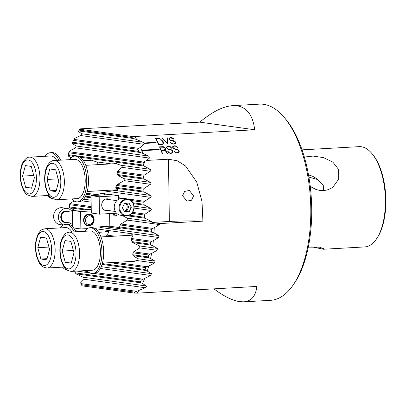 <?xml version="1.0" encoding="UTF-8"?>
<svg xmlns="http://www.w3.org/2000/svg" width="406" height="406" viewBox="0 0 406 406"><rect width="100%" height="100%" fill="white"/><g stroke="black" fill="none" stroke-linecap="round" stroke-linejoin="round"><path stroke-width="0.61" d="M46.781 259.83L40.894 259.013L37.799 247.701L40.59 237.2L46.477 238.017L49.573 249.335L46.781 259.83M71.958 232.004A19.65 9.105 -93.2 0 0 65.767 227.593L44.904 228.766A19.65 9.105 86.8 0 1 53.79 239.692A19.65 9.105 86.8 0 1 47.106 268.006C39.768 267.052 39.047 262.479 36.728 256.612C35.18 250.629 35.043 244.752 36.307 238.982L38.042 234.115L40.351 230.897C40.539 230.227 42.057 229.517 44.904 228.766M47.091 258.668L40.894 259.013M48.953 247.071L37.799 247.701M60.301 227.903A22.924 10.622 86.8 0 1 65.579 224.325A22.924 10.622 86.8 0 1 66.548 224.366A22.924 10.622 86.8 0 1 74.09 231.882M65.579 224.325L67.32 224.229A22.924 10.622 86.8 0 1 68.284 224.269A22.924 10.622 86.8 0 1 75.831 231.785M67.117 270.051A22.924 10.622 86.8 0 1 62.509 267.138M84.123 189.881A19.65 9.105 -93.2 0 0 83.626 169.51A19.65 9.105 -93.2 0 0 74.963 159.37L54.099 160.543A19.65 9.105 86.8 0 1 62.763 170.682A19.65 9.105 86.8 0 1 63.26 191.053A19.65 9.105 86.8 0 1 56.302 199.782L77.165 198.61A19.65 9.105 -93.2 0 0 84.123 189.881M55.673 169.794L58.768 181.112L55.977 191.607L50.09 190.79L46.994 179.477L49.786 168.977L55.673 169.794M56.287 190.444L50.09 190.79M58.149 178.848L46.994 179.477M69.497 159.68A22.924 10.622 86.8 0 1 74.78 156.102A22.924 10.622 86.8 0 1 75.744 156.143A22.924 10.622 86.8 0 1 86.717 179.437A22.924 10.622 86.8 0 1 77.348 201.878A22.924 10.622 86.8 0 1 76.384 201.838A22.924 10.622 86.8 0 1 71.705 198.915M74.78 156.102L76.516 156.005A22.924 10.622 86.8 0 1 77.485 156.046A22.924 10.622 86.8 0 1 88.452 179.335A22.924 10.622 86.8 0 1 79.089 201.782L77.348 201.878M115.837 215.916A5.339 2.472 86.8 0 1 114.812 215.226A5.339 2.472 86.8 0 1 113.842 213.348M56.749 160.395A19.65 9.105 -93.2 0 0 50.557 155.985L29.694 157.158A19.65 9.105 86.8 0 1 38.357 167.297A19.65 9.105 86.8 0 1 38.859 187.668A19.65 9.105 86.8 0 1 31.896 196.397L49.019 195.433M31.267 166.409L34.363 177.721L31.572 188.222L25.685 187.405L22.589 176.092L25.38 165.592L31.267 166.409M31.881 187.059L25.685 187.405M33.744 175.463L22.589 176.092M71.512 271.391L92.375 270.218A19.65 9.105 -93.2 0 0 99.059 241.905A19.65 9.105 -93.2 0 0 90.168 230.978L69.304 232.151A19.65 9.105 86.8 0 1 78.196 243.077A19.65 9.105 86.8 0 1 71.512 271.391C64.173 270.437 63.448 265.864 61.128 259.997C59.586 254.014 59.443 248.142 60.712 242.367L62.448 237.5L64.757 234.282C64.945 233.612 66.457 232.902 69.304 232.151M71.187 263.22L65.3 262.403L62.204 251.086L64.996 240.585L70.883 241.403L73.973 252.72L71.187 263.22M71.497 262.053L65.3 262.403M73.359 250.456L62.204 251.086M63.437 224.934A8.516 7.516 -82.1 0 1 58.439 217.261A8.516 7.516 -82.1 0 1 67.142 208.405L62.316 207.735A8.516 7.516 97.9 0 0 53.607 216.591A8.516 7.516 97.9 0 0 59.971 224.604L63.214 225.056M85.499 220.301A4.364 3.852 97.9 0 0 89.421 224.437A4.364 3.852 97.9 0 0 93.228 219.869A4.364 3.852 97.9 0 0 89.3 215.733A4.364 3.852 97.9 0 0 85.499 220.301M93.684 219.742A5.461 4.816 -82.1 0 1 88.102 225.421A5.461 4.816 -82.1 0 1 84.022 220.285A5.461 4.816 -82.1 0 1 89.604 214.607A5.461 4.816 -82.1 0 1 93.684 219.742M70.938 223.041A8.516 7.516 -82.1 0 1 69.101 224.447M67.142 208.405A8.516 7.516 -82.1 0 1 72.435 212.226M133.909 207.156A7.968 7.034 97.9 0 0 126.748 199.61A7.968 7.034 97.9 0 0 119.806 207.948A7.968 7.034 97.9 0 0 126.971 215.495A7.968 7.034 97.9 0 0 133.909 207.156M119.07 207.943A8.516 7.516 -82.1 0 1 127.773 199.082A8.516 7.516 -82.1 0 1 134.137 207.096A8.516 7.516 -82.1 0 1 125.434 215.951A8.516 7.516 -82.1 0 1 119.07 207.943M124.261 211.242A4.364 3.852 97.9 0 0 127.164 206.842A4.364 3.852 97.9 0 0 125.342 203.284M126.748 203.203L128.778 206.948L126.606 211.43L124.429 211.551A4.364 3.852 97.9 0 0 127.692 209.186A4.364 3.852 97.9 0 0 128.179 206.984A4.364 3.852 97.9 0 0 127.631 204.837A4.364 3.852 97.9 0 0 126.053 203.244M127.773 199.082L122.947 198.412A8.516 7.516 97.9 0 0 114.238 207.273A8.516 7.516 97.9 0 0 120.602 215.281L125.434 215.951M129.149 211.78L131.321 207.304L129.027 203.076L124.566 203.325L122.399 207.806L124.688 212.028L129.149 211.78L126.606 211.43M128.778 206.948L131.321 207.304M45.096 156.295A22.924 10.622 86.8 0 1 50.374 152.717A22.924 10.622 86.8 0 1 51.339 152.757A22.924 10.622 86.8 0 1 58.88 160.274M50.374 152.717L52.11 152.62A22.924 10.622 86.8 0 1 53.079 152.661A22.924 10.622 86.8 0 1 60.621 160.177M51.907 198.443A22.924 10.622 86.8 0 1 47.299 195.53M84.707 231.288A22.924 10.622 86.8 0 1 89.985 227.71A22.924 10.622 86.8 0 1 90.954 227.751A22.924 10.622 86.8 0 1 101.921 251.045A22.924 10.622 86.8 0 1 92.558 273.487A22.924 10.622 86.8 0 1 91.589 273.446A22.924 10.622 86.8 0 1 86.909 270.528M89.985 227.71L91.726 227.614A22.924 10.622 86.8 0 1 92.69 227.654A22.924 10.622 86.8 0 1 103.662 250.944A22.924 10.622 86.8 0 1 94.293 273.39L92.558 273.487M88.772 214.074A5.958 5.263 -82.1 0 1 94.126 219.717A5.958 5.263 -82.1 0 1 88.934 225.954A5.958 5.263 -82.1 0 1 83.58 220.311A5.958 5.263 -82.1 0 1 88.772 214.074M109.965 199.701A6.004 5.298 97.9 0 0 107.854 198.854A6.004 5.298 97.9 0 0 106.945 198.818A6.004 5.298 97.9 0 0 101.728 204.588A6.004 5.298 97.9 0 0 106.205 210.75A6.004 5.298 97.9 0 0 107.113 210.785A6.004 5.298 97.9 0 0 108.468 210.511M105.601 210.623A6.004 5.298 97.9 0 0 105.895 210.618A6.004 5.298 97.9 0 0 107.245 210.344M108.747 199.529A6.004 5.298 97.9 0 0 107.24 198.813M112.863 213.404A5.461 2.527 -93.2 0 0 115.005 216.104A5.461 2.527 -93.2 0 0 115.238 216.109A5.461 2.527 -93.2 0 0 117.156 213.739M94.425 228.192L100.175 227.873L100.16 226.781L109.818 226.243L119.435 227.573M118.501 195.667L110.366 194.535L91.051 195.621L91.294 213.028L99.429 214.16L99.186 196.748L118.501 195.667L118.552 199.295M91.051 195.621L99.186 196.748M99.429 214.16L116.578 213.196M91.264 210.953L80.616 211.546L72.481 210.42L72.71 226.903M80.616 211.546L80.86 228.959L73.577 227.944M91.243 209.364L72.481 210.42M105.408 193.85A13.535 6.273 -93.2 0 0 104.266 194.88M109.645 213.586L109.818 226.243M87.371 228.593L80.86 228.959M153.996 232.932L152.387 232.293L151.646 231.329A96.45 44.685 -93.2 0 0 151.742 229.344L152.58 228.4L154.25 227.791A98.247 45.518 86.8 0 1 153.996 232.932L158.853 235.587L158.695 237.49L153.351 240.697L151.631 241.296L150.722 242.235L131.133 239.52L131.128 238.454C133.219 236.185 133.559 234.932 132.148 234.693L128.225 235.404M129.879 261.55L131.341 262.017L136.761 260.51C137.913 259.972 138.314 259.383 137.964 258.749L133.051 255.673L132.737 254.765A13.647 6.323 86.8 0 0 133.021 252.811L133.625 251.832L139.786 247.899L139.613 245.945L132.762 242.6L131.945 241.626A13.647 6.323 86.8 0 0 131.133 239.52M109.189 236.475L106.732 236.13L106.727 235.069C108.813 232.8 109.153 231.547 107.742 231.308L103.824 232.019M193.535 195.895L189.399 190.495L184.679 191.399L182.548 195.667L186.938 201.132L191.581 200.199L193.535 195.895M154.25 227.791L159.396 224.554L159.939 223.564L202.914 221.153L202 201.493L196.758 182.106L185.532 165.958L177.275 160.791L168.485 159.208L146.622 160.436L143.577 162.07L143.044 163.06A96.009 44.482 86.8 0 1 143.526 164.633L143.531 165.12A1.091 0.964 -82.1 0 0 144.064 166.059L150.256 169.312A1.091 0.964 -82.1 0 1 150.281 171.241L144.196 175.184L117.283 171.454L122.089 167.333C122.419 166.516 122.003 165.815 120.836 165.232L114.695 163.212L114.218 163.182L113.995 163.74M117.283 171.454L116.989 172.474A13.647 6.323 -93.2 0 1 117.334 174.519L117.963 175.468L124.226 178.731L124.109 180.64L117.354 184.491L116.568 185.451A13.647 6.323 -93.2 0 1 115.811 187.339L115.832 188.201C117.684 189.561 118.212 190.272 117.41 190.338L115.279 189.912M96.887 164.699L97.689 163.943C98.019 163.131 97.597 162.43 96.43 161.847L90.294 159.822L89.812 159.797L89.589 160.355M308.509 174.966A15.281 11.119 -149.5 0 1 317.553 179.518L323.262 185.232L323.602 190.602M304.322 157.066L313.102 156.071L323.536 157.635L332.763 162.03L338.589 169.398L338.726 179.142L332.935 187.1L330.748 188.521L327.19 189.983L323.465 190.607L319.689 190.419L315.817 189.404L310.24 186.476M302.034 149.86L359.193 146.647A50.217 23.264 86.8 0 1 361.31 146.739A50.217 23.264 -93.2 0 1 371.754 153.361A50.217 23.264 -93.2 0 1 376.555 238.845A50.217 23.264 -93.2 0 1 364.827 246.924L323.48 249.243L311.778 246.853M308.301 247.152L319.547 247.198L324.145 248.903L323.48 249.243M317.553 179.518L308.88 177.097M232.653 105.646L236.997 105.809C247.031 107.428 252.928 115.411 254.689 129.763L134.965 136.487L131.209 136.355A96.009 44.482 -93.2 0 1 131.879 137.441L133.472 138.527L78.683 130.925L79.211 130.133A96.009 44.482 -93.2 0 1 79.85 129.225L80.053 128.869L199.777 122.145C212.206 111.797 223.163 106.301 232.653 105.646L259.525 104.139A98.247 45.518 -93.2 0 1 263.667 104.312A98.247 45.518 86.8 0 1 284.098 117.273L285.606 119.054A96.065 44.508 86.8 0 1 294.786 282.581L293.487 284.52A98.247 45.518 86.8 0 1 270.543 300.328L243.671 301.836L239.733 301.653C232.531 300.597 223.934 296.329 213.932 288.854M284.098 117.273A98.247 45.518 86.8 0 1 293.487 284.52M134.965 136.487A98.247 45.518 86.8 0 1 136.68 139.542L133.472 138.527M155.934 142.313A98.247 45.518 86.8 0 1 156.163 142.79A98.247 45.518 -93.2 0 0 155.929 142.323L143.775 142.993L142.882 142.227L136.68 139.542M156.163 142.79L144.003 143.47L143.881 144.292L80.703 135.528L74.775 138.355L73.445 140.375A96.009 44.482 -93.2 0 0 72.603 142.247L72.491 143.668L76.181 146.003L75.531 147.84L69.989 150.722L68.721 152.747A96.009 44.482 -93.2 0 0 68.137 154.661L68.406 156.132L71.141 157.761M140.532 147.474A98.247 45.518 86.8 0 1 141.689 150.195L159.025 149.22A98.247 45.518 86.8 0 1 159.238 149.738L141.897 150.712A98.247 45.518 86.8 0 1 142.973 153.443L140.151 152.483L138.852 151.443A96.009 44.482 -93.2 0 0 137.954 149.322L138.4 148.322L140.532 147.474L143.881 144.292M146.622 160.436L149.418 158.091L148.713 156.066L142.973 153.443M153.351 240.697A98.247 45.518 86.8 0 1 152.752 245.792L151.169 245.153L132.762 242.6M151.565 253.481A98.247 45.518 86.8 0 1 150.575 258.52L149.007 257.886L148.383 256.937A96.45 44.685 -93.2 0 0 148.769 254.998L149.768 254.07L151.565 253.481L157.117 250.299L157.411 248.416L152.752 245.792M148.743 266.123A98.247 45.518 86.8 0 1 147.287 271.096L145.718 270.462L145.16 269.518A96.45 44.685 -93.2 0 0 145.739 267.605L146.845 266.696L148.743 266.123L154.549 262.976L154.996 261.114L150.575 258.52M144.632 278.582A98.247 45.518 86.8 0 1 142.536 283.469L140.633 282.642L140.471 281.901A96.45 44.685 -93.2 0 0 141.308 280.023L150.768 275.481L151.418 273.644L147.287 271.096M134.767 292.147L81.413 284.743A96.45 44.685 -93.2 0 0 82.073 285.834L134.137 293.056A96.45 44.685 -93.2 0 0 134.767 292.147L145.302 287.752C146.322 287.123 146.637 286.529 146.246 285.961L142.536 283.469M138.664 290.782A98.247 45.518 86.8 0 1 137.152 293.162L256.876 286.438C255.724 296.152 251.319 301.288 243.671 301.836M170.307 142.191L170.317 142.201C171.088 143.48 172.281 144.125 173.885 144.115L175.631 143.318L175.57 142.13C174.839 141.121 173.743 140.593 172.276 140.547L170.378 140.106L169.48 139.294L169.398 138.375L170.693 137.817L173.946 139.253C173.2 138.101 172.068 137.548 170.54 137.583L169.003 138.258L169.084 139.314L170.16 140.314L172.317 140.811L175.219 142.242L175.25 143.166L173.732 143.866C172.337 143.876 171.296 143.313 170.606 142.171L170.606 142.171C171.276 143.318 172.317 143.886 173.727 143.881L173.732 143.866M163.08 141.349L159.923 138.649L163.08 141.349L163.339 143.744L162.73 144.328L158.655 144.886A98.247 45.518 -93.2 0 0 155.544 138.588L157.259 138.492L155.554 138.598M159.923 138.649L157.259 138.492L159.923 138.649M167.719 151.25L167.729 151.26C168.429 152.666 169.586 153.377 171.19 153.377L172.966 152.514L172.971 151.21C172.291 150.098 171.225 149.515 169.769 149.459L169.606 149.449M171.048 153.103C169.657 153.108 168.647 152.483 168.018 151.23L168.018 151.23C168.627 152.489 169.637 153.113 171.043 153.113L172.591 152.351L171.048 153.103M169.794 149.748C171.088 149.809 172.032 150.337 172.611 151.331L172.591 152.357M169.977 149.784L169.444 149.687M169.815 149.753L167.5 149.088M167.84 149.286L166.582 147.936M166.643 148.104L166.627 146.921L168.201 146.196C169.713 146.155 170.814 146.774 171.499 148.043L171.2 148.058M171.271 148.21C171.789 148.114 169.221 145.891 168.165 146.464M168.338 146.449L167.013 147.058L167.049 148.068L167.891 148.977L167.049 148.068M169.789 149.479L167.719 148.88L169.794 149.464M165.333 150.601L161.319 150.418A98.247 45.518 86.8 0 1 162.603 153.762L162.304 153.778A98.247 45.518 -93.2 0 0 159.533 146.855L162.019 146.718L159.538 146.87M165.435 148.337C164.719 147.038 163.577 146.5 162.019 146.718L162.019 146.718C163.557 146.505 164.694 147.043 165.43 148.347L165.481 149.52L164.699 150.103L166.282 151.24L166.688 152.159L166.282 151.24M167.495 153.488L166.693 152.143L167.49 153.504L167.069 153.514L166.379 152.311M166.45 152.468L166.211 151.91M166.272 152.057L165.181 150.479M173.864 150.905L174.159 150.885L173.869 150.915C174.575 152.321 175.727 153.032 177.331 153.032L179.112 152.169L179.112 150.865C178.432 149.753 177.366 149.169 175.91 149.114L175.747 149.103M175.935 149.403C177.234 149.464 178.173 149.992 178.752 150.986L178.741 151.996L177.194 152.757C175.803 152.763 174.788 152.138 174.159 150.885M176.118 149.438L175.59 149.342M175.955 149.408L173.641 148.743M173.981 148.941L172.723 147.591M172.789 147.759L172.768 146.576L174.341 145.85C175.859 145.81 176.955 146.429 177.64 147.698L177.341 147.713M177.412 147.865C177.935 147.769 175.362 145.546 174.306 146.119M174.478 146.104L173.159 146.713L173.189 147.723L174.032 148.632L173.189 147.723L173.149 146.728M173.864 148.525L175.94 149.119M168.059 144.358L167.622 137.923L168.069 144.358L161.984 138.228L162.334 138.207L167.729 143.922L167.257 137.928L167.632 137.908L167.262 137.944M83.961 277.968L84.067 279.257L80.662 282.738L81.413 284.743M140.948 282.83L75.988 273.817L83.068 277.197L83.951 277.968M80.033 128.9L78.419 131.458L81.647 133.731C82.027 134.285 81.713 134.878 80.703 135.528M143.775 142.993L144.003 143.47M141.897 150.712L141.689 150.195M75.988 273.817L75.399 272.873A96.45 44.685 -93.2 0 1 74.699 271.213M131.209 136.355L79.85 129.225L80.053 128.869M202.914 221.153A32.749 2.629 -0.8 0 0 169.353 221.473L151.905 222.452A1.091 0.964 -82.1 0 0 151.372 221.514L145.181 218.261A1.091 0.964 -82.1 0 1 144.648 217.327L144.617 215.099A1.091 0.964 -82.1 0 1 145.125 214.104L150.829 210.409A1.091 0.964 -82.1 0 0 150.799 208.481L144.612 205.228A1.091 0.964 -82.1 0 1 144.079 204.289L144.054 202.295A1.091 0.964 -82.1 0 1 144.556 201.3L150.646 197.357A1.091 0.964 -82.1 0 0 150.621 195.423L144.429 192.17A1.091 0.964 -82.1 0 1 143.897 191.236L143.871 189.237A1.091 0.964 -82.1 0 1 144.379 188.242L150.464 184.299A1.091 0.964 -82.1 0 0 150.438 182.37L144.247 179.112A1.091 0.964 -82.1 0 1 143.714 178.178L143.688 176.179A1.091 0.964 -82.1 0 1 144.196 175.184M151.169 245.153L150.484 244.199A96.45 44.685 -93.2 0 0 150.722 242.235M144.972 161.507L143.526 164.633M134.137 293.056L137.152 293.162M371.754 153.361L372.51 154.255A49.126 22.761 86.8 0 1 377.204 237.875L376.555 238.845M199.777 122.145L254.689 129.763M120.343 228.761L103.895 226.573M152.58 228.4L120.963 224.01L120.242 224.975A8.734 4.045 -93.2 0 1 119.557 226.878L119.542 227.736L120.166 228.806L119.856 228.791M120.963 224.01L127.347 220.108A1.091 0.964 -82.1 0 0 127.322 218.179L122.247 215.51M117.024 195.459L102.028 193.378L96.608 194.647L86.711 193.271M95.374 195.54L96.608 194.647M91.203 206.624L69.878 203.665L74.044 200.965M74.643 210.298L69.933 207.821A1.091 0.964 97.9 0 1 69.401 206.887L69.37 204.66A1.091 0.964 97.9 0 1 69.878 203.665M151.905 222.452L159.939 223.564M106.732 236.13A13.647 6.323 86.8 0 1 106.935 236.602M166.272 151.255L164.699 150.103M161.314 150.433L161.319 150.418A98.247 45.518 -93.2 0 1 162.588 153.762M161.212 150.154A98.247 45.518 -93.2 0 0 159.944 147.099L164.151 147.307L165.049 148.373L165.09 149.393L163.582 150.022L161.207 150.164A98.247 45.518 -93.2 0 0 159.934 147.109M161.207 150.164L163.577 150.032L165.09 149.393M169.769 149.459L169.764 149.474C171.215 149.525 172.281 150.108 172.961 151.225L172.971 151.21M172.961 151.225L173.098 152.103M169.947 149.499L169.419 149.413M167.039 148.078L167.013 147.058M166.627 146.921L168.201 146.196M171.565 148.21C170.408 146.556 169.226 145.891 168.018 146.216M175.91 149.114L175.905 149.129C177.356 149.18 178.422 149.763 179.102 150.88L179.112 150.865M179.102 150.88L179.239 151.758M176.087 149.154L175.565 149.068M175.93 149.134L173.859 148.535M172.768 146.581L174.341 145.85M177.706 147.865C176.554 146.211 175.372 145.546 174.159 145.871M174.154 150.9C174.768 152.143 175.783 152.768 177.183 152.768L178.736 152.011M163.075 141.364L163.506 143.176M158.837 144.617A98.247 45.518 -93.2 0 0 155.965 138.806L155.96 138.816A98.247 45.518 -93.2 0 1 158.832 144.632L162.501 144.074L162.938 143.628L162.501 144.074L158.832 144.632M155.965 138.806L160.466 139.096L162.684 141.364L162.938 143.628M167.729 143.922L162.334 138.207L161.994 138.238M175.57 142.13L175.737 142.948M170.378 140.106L172.276 140.547C173.732 140.603 174.829 141.131 175.565 142.146M169.48 139.294L170.368 140.121M168.997 138.268L170.54 137.583M170.535 137.598C172.048 137.553 173.179 138.106 173.935 139.263M173.727 143.881L175.255 143.166M141.664 150.21L159.025 149.22A98.247 45.518 -93.2 0 1 159.223 149.738M143.77 143.008L155.929 142.323M36.936 256.049A17.032 7.892 -93.2 0 0 47.857 263.763A17.032 7.892 -93.2 0 0 50.435 240.981A17.032 7.892 -93.2 0 0 39.514 233.267A17.032 7.892 -93.2 0 0 36.936 256.049M59.87 189.734A17.032 7.892 -93.2 0 0 56.642 166.145A17.032 7.892 -93.2 0 0 45.893 170.855A17.032 7.892 -93.2 0 0 49.121 194.444A17.032 7.892 -93.2 0 0 59.87 189.734M35.464 186.349A17.032 7.892 -93.2 0 0 32.236 162.76A17.032 7.892 -93.2 0 0 21.488 167.465A17.032 7.892 -93.2 0 0 24.715 191.053A17.032 7.892 -93.2 0 0 35.464 186.349M61.342 259.434A17.032 7.892 -93.2 0 0 72.263 267.153A17.032 7.892 -93.2 0 0 74.841 244.366A17.032 7.892 -93.2 0 0 63.92 236.652A17.032 7.892 -93.2 0 0 61.342 259.434M72.507 212.236L66.929 211.46A5.461 4.816 97.9 0 0 61.347 217.139A5.461 4.816 97.9 0 0 65.427 222.275L72.659 223.28M67.168 222.518A5.897 5.202 -82.1 0 1 60.758 217.134A5.897 5.202 -82.1 0 1 63.377 211.841A5.897 5.202 -82.1 0 1 68.67 211.704M142.882 142.227L81.647 133.731M146.246 285.961L83.068 277.197M145.302 287.752L84.067 279.257M131.879 137.441L79.211 130.133M137.954 149.322L73.445 140.375M138.852 151.443L72.603 142.247M143.044 163.06L68.721 152.747M143.531 165.12L68.137 154.661M143.688 176.179L116.989 172.474M143.714 178.178L117.334 174.519M143.871 189.237L116.568 185.451M143.897 191.236L115.811 187.339M144.054 202.295L131.047 200.488M119.415 198.874L118.547 198.752M144.079 204.289L132.98 202.751M94.552 195.423L86.351 194.286M91.066 196.935L85.544 196.169M168.485 159.208L169.353 221.473M136.325 291.3L80.87 283.606M140.471 281.901L75.399 272.873M141.308 280.023L93.735 273.421M89.792 272.878L76.907 271.086M142.577 279.135L96.516 272.746M87.904 271.548L82.367 270.782M150.768 275.481L100.383 268.493M145.718 270.462L102.073 264.402M151.418 273.644L101.246 266.686M91.142 202.132L81.809 200.833M91.111 200.199L83.641 199.163M145.739 267.605L110.107 262.662M145.16 269.518L102.317 263.575M146.845 266.696L115.568 262.357M154.549 262.976L136.761 260.51M80.992 231.496L75.298 230.704M158.695 237.49L95.283 228.69M114.649 236.165L106.727 235.069M151.631 241.296L131.128 238.454M158.853 235.587L100.17 227.441M152.387 232.293L119.542 227.736M83.996 209.77L69.933 207.821M88.422 209.526L69.401 206.887M91.218 207.689L69.37 204.66M91.081 197.798L85.123 196.971M151.646 231.329L119.557 226.878M151.742 229.344L120.242 224.975M151.372 221.514L127.322 218.179M159.396 224.554L127.347 220.108M145.181 218.261L127.819 215.855M144.648 217.327L129.534 215.231M144.617 215.099L131.914 213.338M145.125 214.104L132.64 212.374M150.829 210.409L134.102 208.09M150.799 208.481L134.081 206.162M144.612 205.228L133.437 203.675M154.996 261.114L137.964 258.749M149.007 257.886L133.051 255.673M148.383 256.937L132.737 254.765M148.769 254.998L133.021 252.811M149.768 254.07L133.625 251.832M157.117 250.299L139.786 247.899M157.411 248.416L139.613 245.945M150.484 244.199L131.945 241.626M144.556 201.3L118.532 197.686M150.646 197.357L102.256 190.642M150.621 195.423L112.137 190.084M144.429 192.17L115.832 188.201M144.379 188.242L117.354 184.491M150.464 184.299L124.109 180.64M150.438 182.37L124.226 178.731M144.247 179.112L117.963 175.468M150.281 171.241L122.089 167.333M150.256 169.312L120.836 165.232M86.813 160.512L82.956 159.974M111.219 163.897L96.43 161.847M144.064 166.059L80.251 157.203M73.674 156.29L68.071 155.513M101.338 164.45L97.689 163.943M143.577 162.07L69.198 151.748M149.418 158.091L75.531 147.84M148.713 156.066L76.181 146.003M140.151 152.483L72.369 143.079M138.4 148.322L74.009 139.385M64.229 267.041L47.106 268.006M108.534 231.755L98.663 232.308M54.099 160.543C50.547 160.106 46.299 166.024 45.68 170.048C44.274 175.757 44.305 181.68 45.771 187.816C47.786 193.916 49.699 197.362 51.511 198.148L56.302 199.782M116.349 163.608L85.767 165.323M117.638 189.775L87.239 191.485M29.694 157.158C26.141 156.721 21.894 162.639 21.274 166.663C19.869 172.372 19.899 178.295 21.366 184.431C23.381 190.531 25.294 193.972 27.106 194.763L31.896 196.397M91.944 160.223L83.453 160.7M134.589 261.286L102.449 263.093M132.94 235.14L100.977 236.937M105.596 199.092L116.811 200.65M104.093 209.907L115.309 211.46"/></g></svg>

